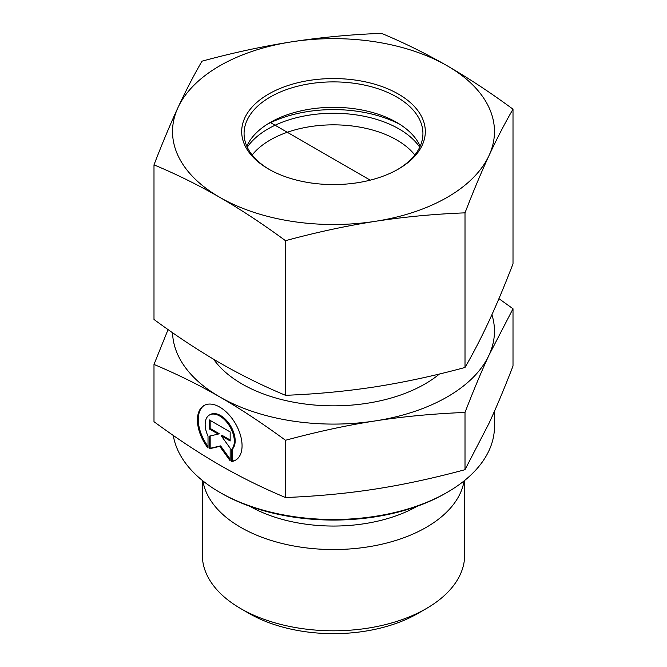 <?xml version="1.0" encoding="UTF-8"?>
<svg xmlns="http://www.w3.org/2000/svg" width="667" height="667" viewBox="0 0 667 667"><rect width="100%" height="100%" fill="white"/><g stroke="black" fill="none" stroke-linecap="round" stroke-linejoin="round"><path stroke-width="1" d="M231.466 461.556L231.466 449.65A20.619 11.914 -120 0 0 229.265 425.613A20.619 11.914 -120 0 0 209.43 415.016A20.619 11.914 -120 0 0 208.021 436.135L208.021 448.041A31.557 18.226 60 0 1 203.952 405.553A31.557 18.226 60 0 1 235.526 423.745A31.557 18.226 60 0 1 235.534 460.188A31.557 18.226 60 0 1 231.466 461.556L232.308 461.072A31.557 18.226 -120 0 0 235.951 459.938M204.377 405.319A31.557 18.226 -120 0 0 208.021 446.431M209.43 415.016L210.272 414.532A20.619 11.914 60 0 1 230.107 425.121A20.619 11.914 60 0 1 232.308 449.166L232.308 461.072M231.466 449.65L232.308 449.166M210.163 420.41L210.163 428.456L219.093 433.608L218.251 434.092L209.321 428.948L209.321 419.927L230.165 431.949L230.165 440.962L221.236 435.818L230.165 448.182L230.165 460.805L219.743 446.373L209.321 448.791L209.321 436.16L218.251 434.092M209.321 428.948L210.163 428.456M210.163 435.968L210.163 448.299L220.585 445.889L230.165 459.154M209.321 448.791L210.163 448.299M219.743 446.373L220.585 445.889M221.236 435.818L222.078 435.326L230.165 439.995M464.657 480.44L464.657 555.077A131.157 75.721 180 0 1 426.246 608.621A131.157 75.721 180 0 1 240.754 608.621A131.157 75.721 180 0 1 202.343 555.077L202.343 480.44M240.754 608.621L249.183 613.49A119.235 68.843 0 0 0 417.817 613.49L426.246 608.621M464.082 480.907A131.157 75.721 180 0 1 333.5 549.541A131.157 75.721 180 0 1 202.918 480.907M153.994 364.44L153.994 421.694C177.205 438.728 199.125 453.176 219.743 465.057C240.362 476.955 262.281 487.785 285.501 497.524C317.192 496.256 347.107 493.438 375.254 489.061C403.393 484.709 433.317 478.256 465.007 469.693L489.011 423.303C496.531 407.062 504.535 387.969 513.006 366.025L513.006 308.771L489.011 355.152C481.591 371.127 473.595 390.22 465.007 412.439C432.891 413.748 402.976 416.567 375.254 420.91C347.524 425.171 317.609 431.624 285.501 440.27C261.973 423.036 240.053 408.579 219.743 396.907L219.676 396.865C199.391 385.134 177.489 374.32 153.994 364.44L168.067 329.573M285.501 497.524L285.501 440.27M465.007 469.693L465.007 412.439M219.676 492.279L221.361 493.247A158.588 91.554 0 0 0 445.639 493.247L447.324 492.279A160.972 92.938 180 0 1 219.676 492.279A160.972 92.938 180 0 1 173.27 435.434M494.472 411.205L494.472 426.563A160.972 92.938 180 0 1 447.324 492.279M498.933 298.658L513.006 308.771M219.743 396.907A160.972 92.938 0 0 0 375.254 420.91A160.972 92.938 0 0 0 489.011 355.152A160.972 92.938 0 0 0 491.921 314.699M172.553 332.716A160.972 92.938 0 0 0 219.676 396.865M247.274 147.207A92.621 53.477 180 0 1 333.5 113.265A92.621 53.477 180 0 1 419.726 147.207M414.824 154.994A89.428 51.634 0 0 0 333.5 124.846A89.428 51.634 0 0 0 252.176 154.994M267.067 124.387A98.966 57.137 180 0 1 367.859 113.157A98.966 57.137 180 0 1 399.933 124.387M269.435 169.543A89.428 51.634 180 0 1 244.072 133.517A89.428 51.634 180 0 1 333.5 81.891A89.428 51.634 180 0 1 422.928 133.517A89.428 51.634 180 0 1 397.565 169.543M268.618 169.076A91.813 53.01 0 0 0 398.424 169.051A91.813 53.01 0 0 0 398.424 94.089A91.813 53.01 0 0 0 268.576 94.089A91.813 53.01 0 0 0 268.576 169.051A91.813 53.01 0 0 0 268.618 169.076M246.823 146.231A89.428 51.634 180 0 1 270.268 122.445A89.428 51.634 180 0 1 396.698 122.42A89.428 51.634 180 0 1 396.732 122.445A89.428 51.634 180 0 1 420.177 146.231M291.746 41.821A160.972 92.938 0 0 0 177.989 107.57A160.972 92.938 0 0 0 219.743 197.324A160.972 92.938 0 0 0 375.254 221.327A160.972 92.938 0 0 0 489.011 155.578A160.972 92.938 0 0 0 447.257 65.816A160.972 92.938 0 0 0 291.746 41.821C321.002 37.335 350.925 34.517 381.499 33.35C403.902 42.688 425.821 53.518 447.257 65.816C468.693 78.239 490.604 92.688 513.006 109.188C504.836 123.27 496.832 138.736 489.011 155.578C481.182 172.528 473.186 191.621 465.007 212.856C434.425 214.024 404.51 216.842 375.254 221.327C345.998 225.921 316.075 232.374 285.501 240.695C263.098 224.195 241.179 209.738 219.743 197.324C198.307 185.017 176.396 174.195 153.994 164.857C162.164 143.622 170.168 124.521 177.989 107.57C185.818 90.729 193.814 75.271 201.993 61.181C232.575 52.868 262.49 46.407 291.746 41.821M153.994 164.857L153.994 319.468C176.396 335.96 198.307 350.417 219.743 362.831C241.179 375.137 263.098 385.96 285.501 395.306C316.075 394.139 345.998 391.312 375.254 386.835C404.51 382.241 434.425 375.788 465.007 367.467C473.186 353.385 481.182 337.919 489.011 321.077C496.832 304.127 504.836 285.034 513.006 263.798L513.006 109.188M285.501 395.306L285.501 240.695M465.007 367.467L465.007 212.856M270.268 122.445L370.227 180.157M249.842 506.295A119.368 68.918 0 0 0 417.158 506.295M213.64 359.263A129.373 74.696 0 0 0 242.021 383.967A129.373 74.696 0 0 0 439.486 373.987"/></g></svg>
